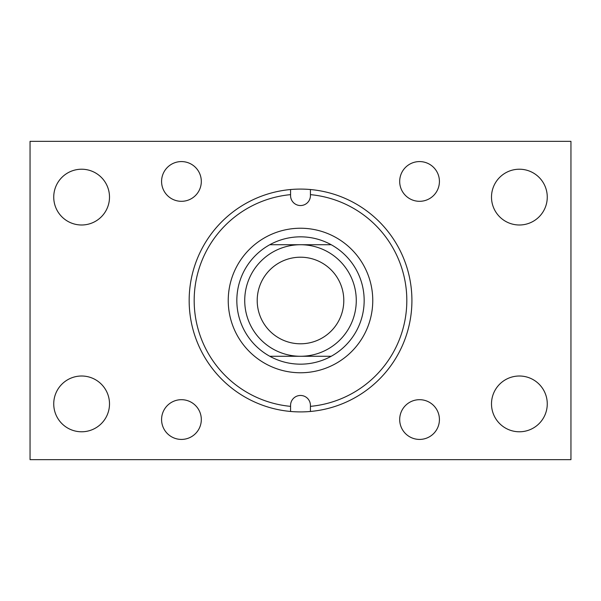 <?xml version="1.0" encoding="UTF-8"?>
<svg xmlns="http://www.w3.org/2000/svg" width="601" height="601" viewBox="0 0 601 601"><rect width="100%" height="100%" fill="white"/><g stroke="black" fill="none" stroke-linecap="round" stroke-linejoin="round"><path stroke-width="0.9" d="M228.237 300.5A72.263 72.263 0 0 0 300.5 372.763A72.263 72.263 0 0 0 372.763 300.5A72.263 72.263 0 0 0 300.5 228.237A72.263 72.263 0 0 0 228.237 300.5M194.176 300.5A106.324 106.324 0 0 0 290.568 406.359L290.568 405.39A9.932 9.932 0 0 1 300.5 395.458A9.932 9.932 0 0 1 310.432 405.39L310.432 406.359A106.324 106.324 0 0 0 310.432 194.641L310.432 195.61A9.932 9.932 0 0 1 300.5 205.542A9.932 9.932 0 0 1 290.568 195.61L290.568 194.641A106.324 106.324 0 0 0 194.176 300.5M290.568 411.467A111.418 111.418 0 0 0 411.918 300.5A111.418 111.418 0 0 0 290.568 189.533A111.418 111.418 0 0 0 290.568 411.467L290.568 406.359M310.432 411.467L310.432 406.359M310.432 189.533L310.432 194.641M290.568 189.533L290.568 194.641M491.498 403.895A27.886 27.886 0 0 0 519.384 431.781A27.886 27.886 0 0 0 547.263 403.895A27.886 27.886 0 0 0 519.384 376.008A27.886 27.886 0 0 0 491.498 403.895M53.737 403.895A27.886 27.886 0 0 0 81.616 431.781A27.886 27.886 0 0 0 109.502 403.895A27.886 27.886 0 0 0 81.616 376.008A27.886 27.886 0 0 0 53.737 403.895M53.737 197.105A27.886 27.886 0 0 0 81.616 224.992A27.886 27.886 0 0 0 109.502 197.105A27.886 27.886 0 0 0 81.616 169.219A27.886 27.886 0 0 0 53.737 197.105M491.498 197.105A27.886 27.886 0 0 0 519.384 224.992A27.886 27.886 0 0 0 547.263 197.105A27.886 27.886 0 0 0 519.384 169.219A27.886 27.886 0 0 0 491.498 197.105M399.688 419.551A19.863 19.863 0 0 0 419.551 439.421A19.863 19.863 0 0 0 439.421 419.551A19.863 19.863 0 0 0 419.551 399.688A19.863 19.863 0 0 0 399.688 419.551M161.579 419.551A19.863 19.863 0 0 0 181.449 439.421A19.863 19.863 0 0 0 201.312 419.551A19.863 19.863 0 0 0 181.449 399.688A19.863 19.863 0 0 0 161.579 419.551M161.579 181.449A19.863 19.863 0 0 0 181.449 201.312A19.863 19.863 0 0 0 201.312 181.449A19.863 19.863 0 0 0 181.449 161.579A19.863 19.863 0 0 0 161.579 181.449M399.688 181.449A19.863 19.863 0 0 0 419.551 201.312A19.863 19.863 0 0 0 439.421 181.449A19.863 19.863 0 0 0 419.551 161.579A19.863 19.863 0 0 0 399.688 181.449M30.05 141.34L30.05 459.66L570.95 459.66L570.95 141.34L30.05 141.34M257.205 300.5A43.295 43.295 0 0 0 300.5 343.795A43.295 43.295 0 0 0 343.795 300.5A43.295 43.295 0 0 0 300.5 257.205A43.295 43.295 0 0 0 257.205 300.5M331.204 356.273A63.668 63.668 0 0 0 331.204 244.727A63.668 63.668 0 0 0 236.832 300.5A63.668 63.668 0 0 0 331.204 356.273L269.796 356.273M244.727 300.5A55.773 55.773 0 0 0 300.5 356.273A55.773 55.773 0 0 0 356.273 300.5A55.773 55.773 0 0 0 300.5 244.727A55.773 55.773 0 0 0 244.727 300.5M331.204 244.727L269.796 244.727L331.204 244.727"/></g></svg>

